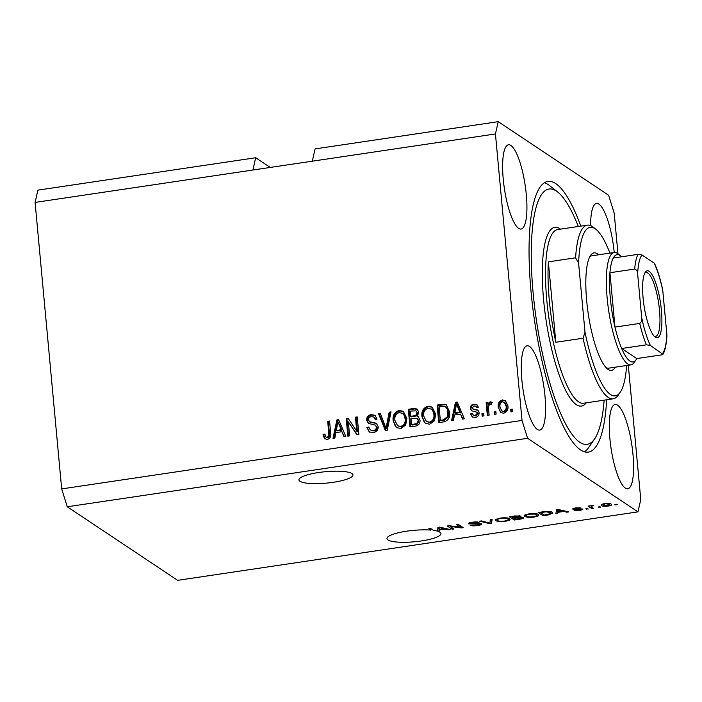 <?xml version="1.0" encoding="UTF-8"?>
<svg xmlns="http://www.w3.org/2000/svg" width="702" height="702" viewBox="0 0 702 702"><rect width="100%" height="100%" fill="white"/><g stroke="black" fill="none" stroke-linecap="round" stroke-linejoin="round"><path stroke-width="1.05" d="M318.603 472.525A27.115 5.73 174.7 0 0 298.938 479.914A27.115 5.73 174.7 0 0 333.274 482.3A27.115 5.73 174.7 0 0 352.939 474.912A27.115 5.73 174.7 0 0 318.603 472.525M430.695 528.527L430.844 530.089A27.115 5.73 174.7 0 0 406.616 531.186A27.115 5.73 174.7 0 0 386.96 538.583A27.115 5.73 174.7 0 0 421.288 540.961A27.115 5.73 174.7 0 0 440.953 533.573A27.115 5.73 174.7 0 0 438.066 531.353L437.837 528.834A27.115 5.73 174.7 0 0 437.723 528.799M614.241 252.466A42.603 10.521 81.5 0 0 596.516 203.431A42.603 10.521 81.5 0 0 590.636 225.605M526.298 194.594A42.603 10.521 81.5 0 0 508.502 144.77A42.603 10.521 81.5 0 0 503.246 179.229A42.603 10.521 81.5 0 0 521.042 229.054A42.603 10.521 81.5 0 0 526.298 194.594M544.945 395.638A42.603 10.521 81.5 0 0 527.158 345.814A42.603 10.521 81.5 0 0 521.893 380.273A42.603 10.521 81.5 0 0 539.689 430.098A42.603 10.521 81.5 0 0 544.945 395.638M632.967 454.299A42.603 10.521 81.5 0 0 615.171 404.475A42.603 10.521 81.5 0 0 609.915 438.934A42.603 10.521 81.5 0 0 627.702 488.759A42.603 10.521 81.5 0 0 632.967 454.299M580.835 226.114A136.855 33.801 81.5 0 0 547.972 181.397A136.855 33.801 81.5 0 0 531.081 292.085A136.855 33.801 81.5 0 0 588.241 452.132A136.855 33.801 81.5 0 0 606.668 399.789M270.244 167.445L255.686 157.739L252.895 170.024L495.445 133.95L522.016 420.437L527.606 438.302L637.978 511.863L640.768 499.587L628.308 365.242M252.895 170.024L35.1 202.413L37.89 190.137L255.686 157.739M312.293 161.188L315.084 148.903L498.236 121.665L495.445 133.95M617.962 253.773L614.189 213.092L608.599 195.226L498.236 121.665M448.192 529.106L448.262 529.834L450.131 529.554L439.706 527.123L437.951 527.386L437.355 531.133A27.115 5.73 174.7 0 0 433.459 530.37L430.616 528.474L428.817 528.738L430.844 530.089M448.262 529.834L445.287 529.089L439.233 529.984L439.18 531.186L438.066 531.353M450.061 526.395L453.957 528.992L452.158 529.255L447.271 526L449.183 525.71L460.389 527.22L456.493 524.622L458.292 524.359L463.18 527.614L461.258 527.904L450.061 526.395L450.008 525.824M481.616 523.762C482.221 524.429 480.879 525.017 477.588 525.526C473.876 526.026 471.393 525.947 470.147 525.289L477.167 525.122C479.255 524.815 480.15 524.455 479.835 524.043L468.567 523.867C467.971 523.253 469.199 522.709 472.253 522.227C475.596 521.77 477.851 521.832 479.036 522.411L472.885 522.604L470.375 523.613L477.781 523.385L481.835 524.043M479.887 523.367L479.966 524.21L479.773 523.359M470.182 522.621L470.375 523.613M492.111 519.331L491.54 523.394L489.689 523.674L479.615 521.182L481.467 520.91L489.943 523.165L490.242 519.603L492.111 519.331M509.564 518.725L509.555 520.164L505.203 521.419L499.333 521.665L495.902 520.805L495.296 520.068L500.201 518.067C505.15 517.541 508.274 517.76 509.564 518.725L510.1 519.401M538.364 514.443L538.355 515.873L534.003 517.137L528.132 517.383L524.701 516.523L524.096 515.786L529.001 513.785C533.95 513.259 537.074 513.478 538.364 514.443L538.899 515.119M557.8 512.355L557.757 513.548L555.879 513.829L556.519 509.749L558.274 509.485L568.708 511.925L566.83 512.197L563.855 511.451L557.8 512.355L557.572 509.836L557.757 513.548M616.602 504.229L617.304 504.694L615.505 504.957L614.803 504.492L616.602 504.229M35.1 202.413L61.679 488.908L67.269 506.774L527.606 438.302M67.269 506.774L177.632 580.335L637.978 511.863M611.214 504.115C612.513 504.791 611.521 505.449 608.257 506.089C604.659 506.475 602.43 506.3 601.579 505.58C600.333 504.913 601.333 504.264 604.571 503.632C608.125 503.255 610.336 503.413 611.214 504.115L611.696 504.703M601.474 504.519L601.579 505.58L601.114 505.019M599.956 506.704L600.658 507.169L598.157 506.967L599.956 506.704M591.611 507.011L593.453 508.239L591.654 508.511L588.101 506.133L593.848 505.387L591.207 506.475L591.611 507.011M587.583 508.546L588.276 509.011L585.784 508.81L587.583 508.546M582.695 508.959C583.239 509.476 582.204 509.942 579.589 510.354L574.148 510.231L579.203 509.994L580.984 509.283L580.247 509.125L572.85 509.178C572.42 508.704 573.411 508.274 575.824 507.906L580.949 507.976L574.578 508.862L582.888 509.204M580.993 508.608L581.063 509.389L580.923 508.608M574.455 508.151L574.578 508.862M552.281 512.346L552.904 513.109L548.165 514.978L543.058 515.733L538.162 512.478L545.893 511.398C549.394 511.293 551.526 511.609 552.281 512.346M523.394 517.488C524.201 518.146 522.929 518.725 519.585 519.226L514.259 520.015L509.362 516.76L514.733 515.961L520.717 516.075L519.813 517.041L523.666 517.839M348.341 421.876L349.64 435.881L347.841 436.153L346.209 418.559L348.122 418.278L356.73 431.212L355.431 417.19L357.23 416.918L358.862 434.512L356.941 434.792L348.341 421.876L357.292 434.74M378.211 426.676C378.194 430.036 376.535 432.02 373.227 432.607L369.252 431.879L366.883 427.527L368.664 427.027L370.279 429.949L373.192 430.528C375.28 430.238 376.351 429.054 376.412 426.991L375.403 425.166L368.462 423.376L366.655 420.173C366.628 417.041 368.155 415.18 371.235 414.601L374.965 415.277L377.044 419.068L375.272 419.559L373.903 417.058L371.49 416.655C369.524 416.909 368.524 418.006 368.462 419.945L370.051 422.235L376.447 423.455L378.211 426.676M369.191 421.648L375.149 422.867M391.049 411.89L387.223 430.291L385.363 430.572L378.553 413.75L380.405 413.469L386.012 428.387L389.18 412.171L391.049 411.89M400.842 428.501L396.788 427.65L395.48 426.5L393.173 420.726C392.471 415.523 394.48 412.1 399.184 410.451L403.352 411.354L406.87 418.471L405.695 425.052L400.842 428.501M429.642 424.21L425.587 423.367L424.28 422.218L421.963 416.444C421.27 411.24 423.28 407.818 427.983 406.16L432.151 407.072L435.67 414.189L434.494 420.77L429.642 424.21M495.875 411.583L496.112 414.092L494.313 414.364L494.076 411.855L495.875 411.583M507.879 405.73C508.467 409.503 507.063 411.995 503.667 413.206L500.728 412.583L498.218 407.3C497.674 403.58 499.078 401.132 502.439 399.956L505.379 400.57L507.879 405.73M327.299 439.434L324.473 438.601L323.052 434.512L324.833 434.012L326.035 437.135L327.185 437.372L328.861 435.775L327.755 421.305L329.554 421.033L330.668 432.976C331.318 436.249 330.194 438.399 327.299 439.434M324.956 439.013L323.754 434.977L323.052 434.512M61.679 488.908L522.016 420.437M454.457 414.961L453.439 420.445L451.561 420.726L455.466 402.307L457.221 402.044L464.391 418.813L462.513 419.094L460.512 414.066L454.457 414.961M479.097 412.671C479.15 415.356 477.86 416.944 475.228 417.436L472.323 416.927L470.551 413.961L472.332 413.46L473.385 415.277L475.175 415.584L477.325 413.259L476.807 412.162L471.577 410.767L470.27 408.441C470.279 406.002 471.498 404.589 473.92 404.194L476.912 404.729L478.369 407.239L476.588 407.739L475.728 406.265L474.157 406.01L472.042 407.915L472.709 408.889L477.799 410.1L479.097 412.671M472.744 408.38L473.411 409.354L478.141 410.363M483.731 413.39L483.959 415.9L482.16 416.172L481.932 413.662L483.731 413.39M488.522 408.503L489.136 415.136L487.337 415.4L486.153 402.606L487.951 402.343L488.136 404.378L490.057 401.798L491.812 402.228L491.312 404.159L490.066 404.106L488.601 405.844L488.522 408.503M512.53 409.108L512.758 411.618L510.959 411.89L510.731 409.371L512.53 409.108M449.613 411.995C450.403 417.163 448.481 420.454 443.848 421.867L438.741 422.63L437.109 405.036L444.778 404.229L446.34 404.87L449.613 411.995M420.033 420.173C420.2 423.613 418.62 425.596 415.268 426.123L409.942 426.913L408.31 409.319L413.68 408.52L417.032 409.012L418.84 412.241L417.251 416.216L418.234 416.646L420.033 420.173M335.889 432.599L334.863 438.083L332.985 438.355L336.89 419.945L338.645 419.682L345.814 436.451L343.945 436.732L341.944 431.704L335.889 432.599M323.754 434.977L324.921 434.652M326.035 437.135L327.185 437.372M327.887 437.837L329.563 436.24L328.861 435.775M329.563 436.24L328.457 421.77L327.755 421.305M328.457 421.77L329.607 421.595M452.386 420.603L456.16 402.772L455.466 402.307M456.16 402.772L457.45 402.579M463.004 419.024L460.512 414.066M454.861 412.82L455.554 413.285L460.424 412.565L457.213 404.475L456.511 404.01L454.861 412.82L459.731 412.1L456.511 404.01M460.424 412.565L459.731 412.1M472.7 417.137L470.551 413.961M471.253 414.426L472.507 414.075M473.385 415.277L475.175 415.584M475.877 416.058L478.027 413.724L477.325 413.259M478.027 413.724L476.807 412.162M471.955 410.977L470.27 408.441M470.963 408.906C470.981 406.467 472.2 405.054 474.622 404.659L473.92 404.194M474.622 404.659L477.246 404.984M477.106 407.59L475.728 406.265M482.809 416.075L482.625 414.127L481.932 413.662M482.625 414.127L483.783 413.952M487.987 415.303L486.846 403.071L486.153 402.606M486.846 403.071L488.004 402.904M490.057 401.798L490.751 402.264L488.838 404.843L488.136 404.378M490.751 402.264L492.514 402.694M511.609 411.793L511.425 409.836L510.731 409.371M511.425 409.836L512.583 409.67M501.079 412.794L498.218 407.3M498.92 407.765C498.367 404.045 499.78 401.597 503.141 400.421L502.439 399.956M503.141 400.421L505.73 400.833M501.79 410.986L504.247 411.837C506.388 410.837 507.239 409.09 506.791 406.581L505.01 402.632L502.562 401.79C500.421 402.772 499.57 404.519 500.017 407.02L501.79 410.986L503.545 411.372C505.686 410.372 506.537 408.625 506.089 406.116L504.308 402.167M506.791 406.581L506.089 406.116M504.247 411.837L503.545 411.372M494.954 414.268L494.778 412.32L494.076 411.855M494.778 412.32L495.928 412.144M439.382 422.534L437.802 405.502L437.109 405.036M437.802 405.502L445.472 404.694L444.778 404.229M445.472 404.694L446.691 405.115M448.508 412.706L447.806 412.241C447.806 409.547 446.744 407.59 444.62 406.361L439.092 406.827L440.347 420.305L441.049 420.77L444.138 420.314L448.218 417.102L448.508 412.706C448.508 410.012 447.446 408.055 445.314 406.827M446.095 407.186L444.62 406.361M448.218 417.102L447.516 416.637L447.806 412.241M444.138 420.314L443.436 419.849L447.516 416.637M440.347 420.305L443.436 419.849M425.947 423.587L424.28 422.218M424.982 422.683L421.963 416.444M422.665 416.909C421.972 411.705 423.982 408.283 428.676 406.633L427.983 406.16M428.676 406.633L432.493 407.318M426.404 421.498L430.142 422.622C433.652 421.358 435.126 418.769 434.564 414.864L433.441 411.003L431.984 409.389L428.185 408.222C424.587 409.52 423.113 412.188 423.771 416.207L426.404 421.498L429.44 422.156C432.958 420.893 434.433 418.304 433.871 414.399L432.748 410.538L431.282 408.924M433.441 411.003L432.748 410.538M434.564 414.864L433.871 414.399M430.142 422.622L429.44 422.156M410.582 426.816L409.003 409.784L408.31 409.319M409.003 409.784L414.373 408.985L417.365 409.257M418.576 416.909L417.251 416.216M411.547 424.587L412.25 425.052L417.541 424.043L418.936 420.919L417.067 418.208L410.977 418.418L411.547 424.587L416.839 423.578L418.234 420.454L417.067 418.208M410.784 416.365L411.486 416.83L416.418 415.926L417.769 413.259L416.075 410.837L410.293 411.109L410.784 416.365L415.716 415.461L417.067 412.794L416.075 410.837M417.769 413.259L417.067 412.794M416.418 415.926L415.716 415.461M418.936 420.919L418.234 420.454M417.541 424.043L416.839 423.578M415.821 424.526L415.119 424.061M397.148 427.869L395.48 426.5M396.182 426.965L393.173 420.726M393.866 421.191C393.173 415.988 395.182 412.565 399.886 410.916L399.184 410.451M399.886 410.916L403.694 411.6M397.604 425.781L401.342 426.913C404.852 425.64 406.326 423.052 405.765 419.147L404.642 415.286L403.185 413.68L399.385 412.504C395.788 413.803 394.313 416.47 394.972 420.489L397.604 425.781L400.64 426.447C404.159 425.175 405.633 422.586 405.072 418.682L403.948 414.821L402.483 413.215M404.642 415.286L403.948 414.821M405.765 419.147L405.072 418.682M401.342 426.913L400.64 426.447M385.846 430.493L379.255 414.215L378.553 413.75M379.255 414.215L380.607 414.013M389.18 412.171L389.882 412.636L386.705 428.852L386.012 428.387M389.882 412.636L390.926 412.478M369.603 432.099L366.883 427.527M367.585 427.992L368.804 427.65M370.279 429.949L373.192 430.528M373.894 430.993C375.974 430.703 377.044 429.519 377.114 427.457L376.412 426.991M377.114 427.457L375.403 425.166M368.813 423.578L366.655 420.173M367.357 420.638C367.33 417.506 368.857 415.645 371.937 415.066L371.235 414.601M371.937 415.066L375.307 415.531M375.824 419.41L373.903 417.058M375.842 423.332L376.781 423.701M348.482 436.056L346.902 419.024L346.209 418.559M346.902 419.024L348.464 418.796M355.431 417.19L356.133 417.655L357.432 431.677L356.73 431.212M356.133 417.655L357.283 417.479M333.81 438.232L337.592 420.41L336.89 419.945M337.592 420.41L338.873 420.217M344.428 436.662L341.944 431.704M336.284 430.458L336.986 430.923L341.856 430.194L337.943 421.648L336.284 430.458L341.154 429.729L337.943 421.648M341.856 430.194L341.154 429.729M615.452 504.396L615.505 504.957M605.036 503.983C603.009 504.431 602.456 504.878 603.369 505.308L607.792 505.747C609.81 505.291 610.363 504.843 609.45 504.413L604.992 503.58M602.921 503.957L603.369 505.308M609.362 503.518L609.81 504.843L609.696 503.571M598.797 506.87L598.85 507.432M591.505 506.932L591.654 508.511M593.638 505.387L593.681 505.826M592.356 505.458L592.4 505.966M591.128 505.703L591.207 506.475M586.424 508.713L586.477 509.275M580.203 508.625L580.247 509.125M579.159 507.66L579.211 508.283M557.52 511.038L556.291 511.223M566.768 511.468L566.83 512.197M563.794 510.775L563.855 511.451M557.871 509.547L557.827 511.881L562.688 511.161L557.914 509.95L558.029 510.687L557.976 510.108M557.607 509.582L557.827 511.881M562.635 510.503L562.688 511.161M548.122 514.513L548.165 514.978M542.909 514.171L543.058 515.733M540.54 512.592L544.287 515.084L550.982 513.513L550.473 512.609L546.121 511.837L540.54 512.592L540.496 512.127M543.532 511.679L543.576 512.135M546.086 511.389L546.121 511.837M550.386 511.618L550.982 513.513M528.079 516.821L528.132 517.383M524.569 515.084L524.701 516.523M538.215 514.347L538.355 515.873M533.959 516.663L534.003 517.137M529.589 514.171C526.123 514.856 525.105 515.549 526.509 516.26C527.448 516.979 529.747 517.146 533.423 516.751C536.793 516.084 537.837 515.4 536.547 514.698L534.696 514.075L529.589 514.171L529.545 513.715M525.868 514.487L526.509 516.26M534.643 513.513L534.696 514.075M536.46 513.741L537.021 515.277L536.89 513.838M514.11 518.453L514.259 520.015M519.691 515.759L519.813 517.041M511.74 516.874L513.197 517.848L518.102 517.076L518.997 516.391L511.74 516.874L511.697 516.418M518.936 515.68L519.147 516.575L519.068 515.689M513.767 518.225L515.487 519.375L520.735 518.541L521.595 517.76L513.767 518.225L513.724 517.769M521.533 517.032L521.77 517.979L521.691 517.049M499.28 521.103L499.333 521.665M495.77 519.366L495.902 520.805M509.415 518.638L509.555 520.164M505.159 520.954L505.203 521.419M500.789 518.453C497.323 519.138 496.305 519.84 497.709 520.551C498.648 521.261 500.947 521.428 504.624 521.042C507.994 520.366 509.038 519.682 507.748 518.989L505.896 518.357L500.789 518.453L500.745 517.997M497.069 518.769L497.709 520.551M505.844 517.795L505.896 518.357M507.66 518.023L508.222 519.559L508.09 518.129M491.514 519.419L491.54 523.394M491.312 520.884L490.093 521.068M489.627 523.078L489.689 523.674M477.544 525.061L477.588 525.526M477.228 521.963L477.299 522.718M472.841 522.148L472.885 522.604M452.009 527.693L452.158 529.255M460.24 525.658L460.389 527.22M461.1 526.228L461.258 527.904M439.057 527.465L439.18 531.186M438.943 528.676L437.837 528.834M445.226 528.413L445.287 529.089M438.996 527.474L439.233 529.984M439.303 527.184L439.25 529.519L444.12 528.79L439.338 527.588L439.461 528.325L439.408 527.746M439.04 527.22L439.25 529.519M444.059 528.141L444.12 528.79M615.347 367.172A59.389 14.672 -98.5 0 1 607.502 368.962A59.389 14.672 -98.5 0 1 586.688 300.904A59.389 14.672 -98.5 0 1 590.61 255.361A59.389 14.672 -98.5 0 1 598.63 254.791M621.639 256.783A54.229 13.391 81.5 0 0 620.691 255.932A54.229 13.391 81.5 0 0 613.276 258.029A54.229 13.391 81.5 0 0 609.933 272.736A54.229 13.391 81.5 0 0 610.363 298.517A54.229 13.391 81.5 0 0 614.978 327.097A54.229 13.391 81.5 0 0 621.674 348.499A54.229 13.391 81.5 0 0 636.117 359.661L634.169 362.478A56.809 14.031 -98.5 0 1 630.914 364.856A56.809 14.031 -98.5 0 1 607.186 298.42A56.809 14.031 -98.5 0 1 614.197 252.474L591.918 255.791A56.809 14.031 81.5 0 0 589.662 256.976M578.316 226.483A129.107 31.888 81.5 0 0 557.774 192.085A129.107 31.888 81.5 0 0 533.178 293.489A129.107 31.888 81.5 0 0 594.515 439.057A129.107 31.888 81.5 0 0 604.15 400.166M594.515 439.057L588.671 447.499A136.855 33.801 -98.5 0 1 584.406 451.842M549.306 300.202A87.794 21.683 81.5 0 0 555.826 342.269L548.367 261.855A87.794 21.683 81.5 0 0 549.306 300.202M583.055 338.224L585.003 332.195A85.214 21.051 81.5 0 0 620.182 392.321L618.234 395.138A87.794 21.683 -98.5 0 1 613.197 398.815A87.794 21.683 -98.5 0 1 583.055 338.224L555.826 342.269M548.367 261.855L575.596 257.801A87.794 21.683 -98.5 0 1 587.363 225.14A87.794 21.683 -98.5 0 1 593.26 227.194L595.937 229.317A85.214 21.051 81.5 0 0 578.597 263.092L575.596 257.801M620.182 392.321A85.214 21.051 81.5 0 0 626.632 365.496M609.915 253.115A85.214 21.051 81.5 0 0 595.937 229.317M585.003 332.195L578.597 263.092M544.383 182.783A136.855 33.801 -98.5 0 1 549.736 185.705L557.774 192.085M606.133 367.69A56.809 14.031 81.5 0 0 608.634 368.173L630.914 364.856M643.102 298.148A33.828 8.354 -98.5 0 1 645.331 272.209A33.828 8.354 -98.5 0 1 661.407 310.345A33.828 8.354 -98.5 0 1 654.957 336.916A33.828 8.354 -98.5 0 1 643.102 298.148M654.132 336.144A32.274 7.976 81.5 0 0 655.519 336.398A32.274 7.976 81.5 0 0 659.503 310.293A32.274 7.976 81.5 0 0 646.015 272.543A32.274 7.976 81.5 0 0 644.769 273.183M636.117 359.661A54.229 13.391 81.5 0 0 636.784 358.573L661.53 354.887C663.136 354.405 663.469 353.957 662.539 353.545A51.641 12.759 81.5 0 0 666.856 334.538L662.793 290.725A51.641 12.759 81.5 0 0 654.15 263.075L641.97 254.958A51.641 12.759 81.5 0 0 637.644 273.955L641.716 317.778A51.641 12.759 81.5 0 0 650.359 345.428L662.916 354.299C663.987 352.65 666.031 348.482 666.9 336.328L666.856 334.538M637.644 273.955C637.679 271.49 636.688 269.858 634.687 269.05L609.933 272.736L614.978 327.097L639.724 323.42C641.531 322.069 642.19 320.182 641.716 317.778M614.197 252.474A56.809 14.031 -98.5 0 1 618.014 253.808L620.691 255.932M650.359 345.428L646.419 344.814L621.674 348.499L636.784 358.573M654.15 263.075L654.545 263.478C657.66 270.367 660.336 278.975 662.583 289.303L662.793 290.725M613.276 258.029L638.03 254.343L641.97 254.958M329.58 433.845L328.878 433.38M458.529 407.941L457.836 407.476M475.5 409.792L474.798 409.319M442.69 404.782L441.988 404.308M414.373 408.985L413.68 408.52M414.663 416.356L413.961 415.891M387.214 425.965L386.512 425.5M372.753 422.876L372.051 422.411M339.961 425.579L339.259 425.114M578.308 508.757L578.351 509.248M559.845 509.854L559.898 510.477M519.541 518.76L519.585 519.226M514.636 515.979L514.68 516.435M517.041 517.269L517.084 517.734M441.268 527.483L441.33 528.115M587.363 225.14L557.66 229.554A87.794 21.683 81.5 0 0 546.832 300.57A87.794 21.683 81.5 0 0 583.494 403.238L613.197 398.815M586.258 402.825A90.374 22.324 -98.5 0 1 543.655 300.465A90.374 22.324 -98.5 0 1 560.433 229.15M634.687 269.05A54.229 13.391 -98.5 0 1 638.03 254.343M646.419 344.814A54.229 13.391 -98.5 0 1 639.724 323.42M551.017 513.285L550.877 511.732"/></g></svg>
